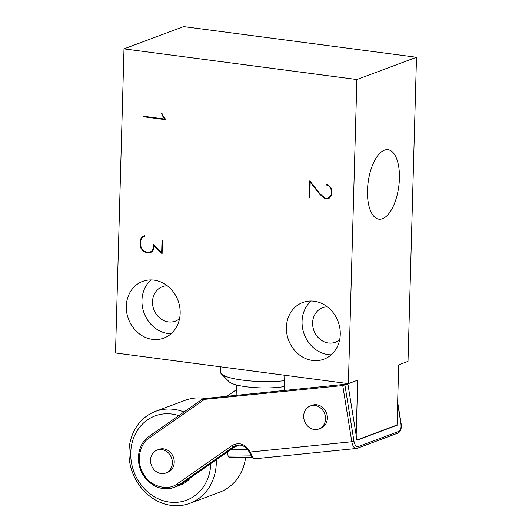 <?xml version="1.0" encoding="UTF-8"?>
<svg xmlns="http://www.w3.org/2000/svg" width="532" height="532" viewBox="0 0 532 532"><rect width="100%" height="100%" fill="white"/><g stroke="black" fill="none" stroke-linecap="round" stroke-linejoin="round"><path stroke-width="0.8" d="M348.38 383.639L356.879 79.534L123.996 48.864L115.497 352.969L348.38 383.639L357.697 380.161L356.161 435.216L347.901 384.018L284.367 390.461L284.793 375.266M356.925 439.964L397.012 424.995L398.687 364.852L408.004 361.374L416.503 57.27L183.62 26.6L123.996 48.864M384.403 150.164A35.032 15.455 -82.5 0 1 388.021 149.711A35.032 15.455 -82.5 0 1 399.193 182.456A35.032 15.455 -82.5 0 1 382.488 218.719A35.032 15.455 -82.5 0 1 378.87 219.171A35.032 15.455 -82.5 0 1 367.705 186.426A35.032 15.455 -82.5 0 1 384.403 150.164M356.879 79.534L416.503 57.27M220.574 366.807L220.428 372.034A40.898 8.372 1.6 0 0 221.279 373.81A40.898 8.372 1.6 0 0 242.672 380.134A40.898 8.372 1.6 0 0 284.64 380.679M152.405 339.356A30.264 26.44 69.5 0 1 126.756 312.67A30.264 26.44 69.5 0 1 142.643 281.395A30.264 26.44 69.5 0 1 154.054 280.138A30.264 26.44 69.5 0 1 179.703 306.824A30.264 26.44 69.5 0 1 163.816 338.099A30.264 26.44 69.5 0 1 152.405 339.356M312.51 360.443A30.264 26.44 69.5 0 1 286.861 333.75A30.264 26.44 69.5 0 1 302.748 302.482A30.264 26.44 69.5 0 1 314.159 301.218A30.264 26.44 69.5 0 1 339.808 327.912A30.264 26.44 69.5 0 1 323.922 359.18A30.264 26.44 69.5 0 1 312.51 360.443M153.529 244.68L161.655 252.62L161.994 240.597L162.466 240.663L162.1 253.737L153.987 245.797L153.908 248.757L152.757 251.011L151.593 252.068L148.368 252.82L146.207 252.534L143.048 250.944L140.953 248.258L140.002 244.614L140.102 241.122L141.246 237.731L142.376 236.634L144.518 235.756L144.731 236.248L141.638 238.037L140.554 241.242L140.455 244.594L141.359 248.065L143.301 250.512L146.307 252.028L148.308 252.288L151.374 251.576L153.422 248.577L153.529 244.68M329.507 186.566L327.546 185.189L326.555 185.063L326.568 184.564L327.665 184.704L330.864 187.497L331.875 190.03L331.749 194.732L329.481 198.03L327.273 198.935L325.072 198.642L319.885 194.459L310.203 182.117L309.77 197.498L309.318 197.439L309.784 180.827L320.197 194.094L325.225 198.123L327.18 198.383L329.202 197.532L331.276 194.532L331.403 190.104L329.507 186.566L330 186.38M162.812 115.464L165.844 119.713L143.78 116.807L143.8 116.289L165.053 119.088L162.38 115.737L161.415 113.276L161.828 113.063L162.812 115.464M397.151 419.908L397.956 424.902L397.012 424.995M397.956 424.902L356.965 440.21L356.161 435.216M204.215 399.599L149.233 438.009A1.636 0.778 -124.9 0 1 149.046 436.386L201.641 399.658L342.748 385.554L347.901 384.018M344.922 385.135L353.986 441.321C354.797 445.131 356.134 446.9 358.003 446.627L398.993 431.326C400.729 430.248 401.374 427.741 400.935 423.791L397.617 403.203M284.367 390.461L204.62 398.548L201.641 399.658M221.279 373.81L229.059 381.69A32.718 6.697 1.6 0 0 246.176 386.751A32.718 6.697 1.6 0 0 284.48 386.491M330.711 196.747L329.202 197.532M330.319 197.113L327.18 198.383M140.661 240.91L140.102 241.122M140.461 244.441L140.002 244.614M162.878 115.55L162.38 115.737M165.512 118.915L165.053 119.088M144.81 116.422L143.78 116.807M165.146 119.055L165.678 119.128M323.542 196.966L322.977 197.179M326.143 198.25L325.072 198.642M310.661 181.944L310.203 182.117M320.39 194.273L319.885 194.459M153.103 250.326L152.352 250.605M152.87 250.785L151.374 251.576M141.386 248.098L140.953 248.258M326.555 185.063L327.546 184.69M328.091 184.99L327.546 185.189M144.531 235.789L142.376 236.634M143.494 236.215L141.246 237.731M143.68 250.705L143.048 250.944M147.231 252.148L146.207 252.534M154.486 245.618L153.987 245.797M161.848 113.117L161.415 113.276M309.777 197.266L309.318 197.439M327.233 198.363L328.317 198.509M153.914 248.391L153.422 248.577M162.134 252.447L161.655 252.62M330.931 196.315L330.206 196.587M148.435 252.261L149.485 252.401L148.368 252.82M149.485 252.401L151.826 251.855M311.114 301.012A30.264 26.44 -110.5 0 0 303.652 332.62A30.264 26.44 -110.5 0 0 328.158 354.598A30.264 26.44 -110.5 0 0 331.203 354.811M151.008 279.925A30.264 26.44 -110.5 0 0 143.547 311.533A30.264 26.44 -110.5 0 0 168.052 333.511A30.264 26.44 -110.5 0 0 171.098 333.724M330.911 187.616L330.452 187.789M331.842 189.944L331.403 190.104M331.755 194.36L331.276 194.532M249.674 452.386L250.22 452.047L252.461 456.788L251.49 456.429L249.475 452.446C245.99 446.255 241.402 443.954 235.709 445.543A12.269 10.72 -110.5 0 0 233.608 446.647L178.971 484.825A28.628 25.011 69.5 0 1 174.064 487.405L177.043 486.288A28.628 25.011 -110.5 0 0 181.951 483.708L236.594 445.537A12.269 10.72 69.5 0 1 237.239 445.124M226.945 396.28L236.294 389.75M149.233 438.009C138.892 443.987 135.999 463.478 143.826 474.471C150.17 486.494 168.099 491.442 177.375 483.714L232.012 445.543C239.373 441.779 245.438 443.947 250.22 452.047L351.805 441.746A8.18 3.877 84.2 0 0 356.36 448.489L255.333 458.737C254.795 459.375 253.518 458.604 251.49 456.429L251.476 456.403M157.146 450.065L159.015 449.367A12.269 10.72 69.5 0 1 163.637 448.855A12.269 10.72 69.5 0 1 174.037 459.681A12.269 10.72 69.5 0 1 167.593 472.356L165.731 473.054A12.269 10.72 69.5 0 1 161.103 473.56A12.269 10.72 69.5 0 1 150.709 462.74A12.269 10.72 69.5 0 1 157.146 450.065A12.269 10.72 69.5 0 1 161.775 449.553A12.269 10.72 69.5 0 1 172.175 460.373A12.269 10.72 69.5 0 1 165.731 473.054M310.309 405.976L312.171 405.278A12.269 10.72 69.5 0 1 316.799 404.772A12.269 10.72 69.5 0 1 327.2 415.592A12.269 10.72 69.5 0 1 320.756 428.267L318.894 428.965A12.269 10.72 69.5 0 1 314.266 429.477A12.269 10.72 69.5 0 1 303.872 418.651A12.269 10.72 69.5 0 1 310.309 405.976A12.269 10.72 69.5 0 1 314.937 405.464A12.269 10.72 69.5 0 1 325.338 416.283A12.269 10.72 69.5 0 1 318.894 428.965M327.373 306.851A18.401 16.08 -110.5 0 0 322.552 307.749A18.401 16.08 -110.5 0 0 312.889 326.761A18.401 16.08 -110.5 0 0 328.483 342.994A18.401 16.08 -110.5 0 0 335.426 342.229A18.401 16.08 -110.5 0 0 339.655 339.735M167.267 285.77A18.401 16.08 -110.5 0 0 162.44 286.662A18.401 16.08 -110.5 0 0 152.784 305.681A18.401 16.08 -110.5 0 0 168.378 321.907A18.401 16.08 -110.5 0 0 175.321 321.142A18.401 16.08 -110.5 0 0 179.55 318.655M234.625 446.913L239.726 445.005M247.673 449.5L230.649 449.686M252.075 457.221L229.046 457.473L228.115 456.15L227.437 451.934M178.878 485.51A28.628 25.011 -110.5 0 0 190.569 477.689M210.778 463.572A44.987 39.308 69.5 0 1 169.528 502.095A44.987 39.308 69.5 0 1 130.732 452.805A44.987 39.308 69.5 0 1 171.989 414.062A44.987 39.308 69.5 0 1 178.792 415.605M183.979 411.981A49.077 42.879 -110.5 0 0 173.964 409.367A49.077 42.879 -110.5 0 0 155.45 411.409A49.077 42.879 -110.5 0 0 129.695 462.122A49.077 42.879 -110.5 0 0 171.277 505.4A49.077 42.879 -110.5 0 0 189.791 503.358A49.077 42.879 -110.5 0 0 216.271 459.734M155.45 411.409L185.262 400.277A49.077 42.879 69.5 0 1 203.776 398.235A49.077 42.879 69.5 0 1 205.345 398.475M245.678 457.294A49.077 42.879 69.5 0 1 219.603 492.226L189.791 503.358M398.993 431.326A1.636 1.43 69.5 0 1 398.129 433.001L399.745 431.784C401.068 430.169 401.527 427.469 401.121 423.672L400.935 423.791M358.003 446.627A1.636 1.43 69.5 0 1 357.138 448.31L398.129 433.001M353.986 441.321L351.805 441.746L342.748 385.554M163.264 488.595A28.628 25.011 69.5 0 0 174.064 487.405C161.967 490.956 151.766 486.993 143.474 475.515C134.882 462.774 137.602 443.874 149.046 436.386A1.636 0.778 -124.9 0 1 149.126 436.346L201.562 399.718M232.012 445.543A1.636 0.778 -124.9 0 0 233.608 446.647L236.594 445.537M177.375 483.714A1.636 0.778 55.1 0 0 178.971 484.825L181.951 483.708M252.461 456.788A8.18 3.877 84.2 0 0 255.333 458.737M228.115 456.15L251.171 455.891M357.138 448.31L356.36 448.489M397.65 402.139L401.121 423.672M236.427 384.929L236.142 395.349"/></g></svg>
